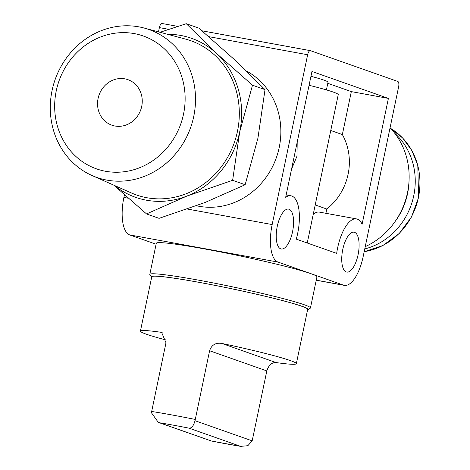 <?xml version="1.0" encoding="UTF-8"?>
<svg xmlns="http://www.w3.org/2000/svg" width="470" height="470" viewBox="0 0 470 470"><rect width="100%" height="100%" fill="white"/><g stroke="black" fill="none" stroke-linecap="round" stroke-linejoin="round"><path stroke-width="0.7" d="M186.285 23.706L198.804 28.118L234.747 59.866L265.021 89.617L257.924 138.174L245.146 184.728L204.944 202.541L159.066 218.344L146.54 213.932L186.749 196.125L232.626 180.316L239.724 131.759L252.496 85.205L216.553 53.457L186.285 23.706L160.047 32.283M162.585 332.907L160.664 332.231L161.662 332.478L165.992 342.759L151.411 412.725L158.331 422.395L159.724 422.794A70.406 4.06 11.8 0 1 188.946 428.141C191.56 428.34 193.581 425.867 195.021 420.709L209.596 350.743C211.571 344.974 215.607 342.53 221.717 343.406A79.642 4.594 -168.2 0 1 290.331 360.572A79.642 4.594 -168.2 0 1 296.341 363.686L307.691 309.348A79.642 4.594 11.8 0 0 301.681 306.234A79.642 4.594 11.8 0 0 214.878 285.361A79.642 4.594 11.8 0 0 151.769 276.771L140.418 331.115A79.642 4.594 -168.2 0 0 166.227 340.033M158.331 422.389L211.394 441.001A70.406 4.06 11.8 0 0 240.611 446.347L247.843 445.713L252.179 440.848L266.825 370.912C268.711 365.12 271.801 362.341 276.096 362.57A79.642 4.594 -168.2 0 0 296.341 363.686M160.664 332.231A79.642 4.594 -168.2 0 0 140.418 331.115M151.669 277.271A80.129 4.624 11.8 0 1 151.375 276.965L149.883 274.692A82.056 4.729 11.8 0 1 149.801 274.392L156.304 243.26A82.056 4.729 11.8 0 1 221.329 252.108A82.056 4.729 11.8 0 1 310.764 273.611L278.005 262.072A33.787 13.366 -79.6 0 1 272.165 224.56L307.644 54.749A4.829 1.909 -79.6 0 1 310.329 50.643A4.829 1.909 -79.6 0 1 310.447 50.672L397.796 81.457A4.829 1.909 -79.6 0 1 398.63 86.815L363.151 256.626A33.787 13.366 -79.6 0 1 344.334 285.372A33.787 13.366 -79.6 0 1 343.517 285.155L310.764 273.611A82.056 4.729 11.8 0 1 316.95 276.824L310.447 307.956A82.056 4.729 11.8 0 1 310.259 308.197L307.979 309.683A80.129 4.624 11.8 0 1 307.586 309.842M156.105 244.218L129.744 234.93A33.787 13.366 -79.6 0 1 123.898 197.418L124.456 194.768M291.559 169.13L296.97 156.216L297.204 142.105M309.078 85.287A65.647 3.784 11.8 0 1 338.247 94.646L307.251 243.002M330.757 130.484L342.354 134.567L351.325 91.615L388.396 98.4L311.963 71.463L285.678 197.294A33.787 13.366 -79.6 0 1 290.989 195.814A33.787 13.366 -79.6 0 1 296.27 239.136L336.685 253.377A33.787 13.366 -79.6 0 1 356.501 218.903A33.787 13.366 -79.6 0 1 362.106 224.225L388.396 98.4M327.784 83.319L351.325 91.615M315.2 204.949L326.797 209.038L325.904 213.298M313.255 214.255A33.787 13.366 -79.6 0 1 319.436 212.117L356.501 218.903M246.574 71.088A72.403 66.37 109.4 0 1 279.209 147.492A72.403 66.37 109.4 0 1 196.483 205.754M158.484 31.866L159.377 27.607A4.829 1.909 -79.6 0 1 162.068 23.5A4.829 1.909 -79.6 0 1 162.179 23.529L177.766 26.385L162.068 23.5M358.058 254.828A20.275 8.019 -79.6 0 1 346.766 272.077A20.275 8.019 -79.6 0 1 342.53 250.692A20.275 8.019 -79.6 0 1 354.069 232.198A20.275 8.019 -79.6 0 1 358.058 254.828M292.546 231.745A20.275 8.019 -79.6 0 1 281.254 248.994A20.275 8.019 -79.6 0 1 277.018 227.609A20.275 8.019 -79.6 0 1 288.557 209.109A20.275 8.019 -79.6 0 1 292.546 231.745M326.409 89.899L328.013 82.221A53.092 3.061 -168.2 0 0 310.952 76.31M326.797 209.038A55.995 51.324 -70.6 0 0 342.354 134.567M390.059 127.852A72.403 66.37 109.4 0 1 407.502 192.706A72.403 66.37 109.4 0 1 365.243 246.627M408.923 182.795A65.166 59.731 109.4 0 1 407.514 193.816A65.166 59.731 109.4 0 1 395.452 221.018M394.759 133.292A66.611 61.059 109.4 0 1 413.735 195.784A66.611 61.059 109.4 0 1 364.761 248.941M151.375 276.965A80.129 4.624 11.8 0 1 212.569 284.885A80.129 4.624 11.8 0 1 302.122 306.311A80.129 4.624 11.8 0 1 307.979 309.683M149.801 274.392A82.056 4.729 11.8 0 1 214.825 283.245A82.056 4.729 11.8 0 1 304.26 304.748A82.056 4.729 11.8 0 1 310.447 307.956M113.852 185.192L146.54 213.932M245.146 184.728L232.626 180.316M265.021 89.617L252.496 85.205M183.535 114.081A70.435 64.566 109.4 0 1 75.629 156.216A70.435 64.566 109.4 0 1 100.539 36.995A70.435 64.566 109.4 0 1 183.535 114.081M141.705 106.42A24.134 22.125 109.4 0 1 111.878 125.19A24.134 22.125 109.4 0 1 99.035 95.075A24.134 22.125 109.4 0 1 127.922 79.665A24.134 22.125 109.4 0 1 141.705 106.42M193.74 116.454A78.408 71.869 109.4 0 1 92.061 175.539A78.408 71.869 109.4 0 1 55.119 79.6A78.408 71.869 109.4 0 1 144.049 28.018A78.408 71.869 109.4 0 1 193.74 116.454M144.049 28.018L185.621 39.11A81.774 74.959 109.4 0 1 237.456 131.347A81.774 74.959 109.4 0 1 131.406 192.964L92.061 175.539M167.52 34.281A84.289 77.262 109.4 0 1 216.553 53.457A84.289 77.262 109.4 0 1 239.724 131.759A84.289 77.262 109.4 0 1 186.749 196.125A84.289 77.262 109.4 0 1 114.275 185.38M240.611 446.347L188.946 428.141M211.394 441.001L159.724 422.794M151.634 411.467A79.642 4.594 11.8 0 1 195.244 419.452M129.744 234.93L278.005 262.072M159.377 27.607L168.754 29.322M208.762 36.648L307.644 54.749M123.898 197.418L128.375 198.24M187.377 209.038L272.165 224.56M201.971 30.814L310.212 50.631M316.251 280.167L343.517 285.155M364.174 251.732L382.862 245.534L399.153 233.584L411.456 217.04L418.582 197.518L417.789 165.205L411.855 150.506L402.643 137.998L390.541 128.357A66.611 61.059 109.4 0 1 418.435 197.441A66.611 61.059 109.4 0 1 364.185 251.697M276.096 362.57L221.717 343.406M266.825 370.912L209.596 350.743M252.179 440.848L195.021 420.709M201.959 30.803L310.329 50.643M316.24 280.232L344.334 285.372M286.171 194.933L290.989 195.814M241.374 446.5L211.106 440.96"/></g></svg>

